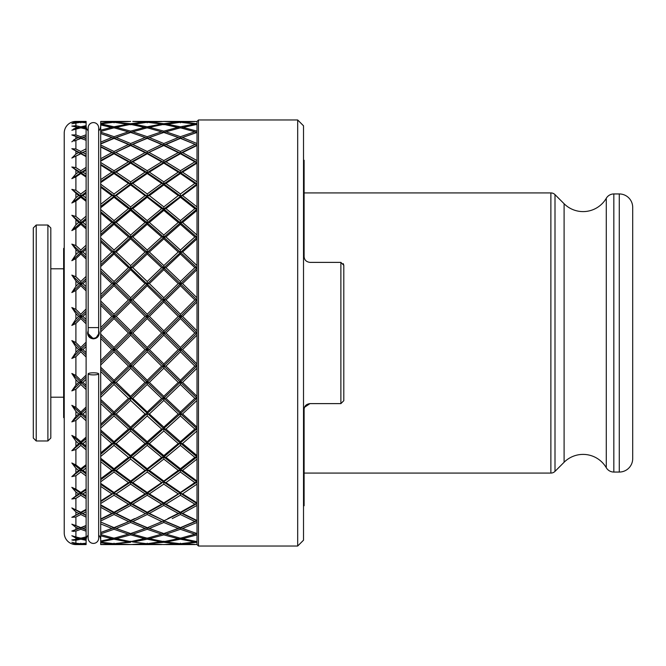<?xml version="1.0" encoding="UTF-8"?>
<svg xmlns="http://www.w3.org/2000/svg" width="666" height="666" viewBox="0 0 666 666"><rect width="100%" height="100%" fill="white"/><g stroke="black" fill="none" stroke-linecap="round" stroke-linejoin="round"><path stroke-width="1" d="M304.104 192.924L550.874 192.924A5.836 5.836 0 0 1 555.003 194.639L564.102 203.738A26.848 26.848 0 0 0 606.276 198.285L606.276 467.715A26.848 26.848 0 0 0 564.102 462.262L555.003 471.362A5.836 5.836 0 0 1 550.874 473.076L304.104 473.076M619.28 472.052A13.42 13.42 0 0 0 632.7 458.633L632.7 207.367A13.42 13.42 0 0 0 619.28 193.948L619.28 472.052L613.836 472.052A8.758 8.758 0 0 1 606.276 467.715M606.276 198.285A8.758 8.758 0 0 1 613.836 193.948L619.28 193.948M86.114 540.193A7.293 7.293 0 0 1 88.162 535.131M86.114 125.807A7.293 7.293 0 0 0 88.162 130.869L88.162 127.847A5.253 5.253 0 0 1 93.415 122.594A5.253 5.253 0 0 1 98.668 127.847L98.668 333A5.253 5.253 0 0 1 93.415 338.253A5.253 5.253 0 0 1 88.162 333L88.162 327.605L98.668 327.605M86.114 247.461L86.114 245.196L80.819 250.05L80.819 252.314L82.975 252.031L86.114 249.142L86.114 247.461L71.845 260.672L75.899 258.624L80.819 254.029L86.114 258.974L86.114 278.663L86.114 276.39L80.819 281.518L75.899 276.748L71.845 275.108L75.899 280.919L78.671 283.608L75.899 286.313L71.845 292.541L75.899 290.526L80.819 285.706L86.114 290.892L86.114 288.927L80.819 283.783L82.975 283.608L86.114 280.561L86.114 278.663L71.845 292.541M88.162 330.453L87.579 333C87.862 336.53 89.81 338.478 93.415 338.836C97.011 338.478 98.959 336.53 99.251 333L98.668 330.453M197.011 124.75L194.855 124.034L180.411 126.781L180.411 127.98L197.011 124.384L197.011 121.437L198.468 119.972L297.685 119.972L303.521 125.807L303.521 540.193L297.685 546.028L198.468 546.028L198.468 119.972M181.693 543.623L197.011 544.563L198.468 546.028M161.663 121.428L147.211 121.92L132.775 121.428L161.788 121.47M194.855 121.428L180.411 121.92L165.967 121.428L194.98 121.47M128.588 121.47L114.019 121.92L100.708 121.428L114.019 121.92L114.019 122.81M128.471 121.428L100.708 121.428L100.708 122.186M98.668 127.847L98.668 130.869A7.293 7.293 0 0 0 100.708 125.807M88.162 373.859A5.253 1.049 0 0 0 93.415 374.9A5.253 1.049 0 0 0 98.668 373.859A5.253 1.049 0 0 0 93.415 372.81A5.253 1.049 0 0 0 88.162 373.859L88.162 538.153A5.253 5.253 0 0 0 93.415 543.406A5.253 5.253 0 0 0 98.668 538.153L98.668 535.131A7.293 7.293 0 0 1 100.708 540.193M99.251 333L95.704 338.37M93.415 338.836L87.579 333M80.819 543.19L80.819 544.08L75.899 544.355L86.114 544.572L75.899 544.572A11.672 11.672 0 0 1 64.227 532.9L64.227 133.1A11.672 11.672 0 0 1 75.899 121.428L86.114 121.428L71.845 122.294L78.671 122.078L71.845 123.701L80.819 122.261L86.114 122.794L86.114 125.666L80.819 126.781L80.819 127.98L86.114 126.565L86.114 128.03L82.975 127.273M73.585 128.921L78.671 127.273L75.899 127.939L71.845 130.261L80.819 127.789L86.114 129.146L86.114 134.807L80.819 136.721L75.899 134.932L80.819 136.721L80.819 138.212L86.114 136.355L74.093 141.067M75.899 136.488L71.845 134.948L78.671 137.537L75.899 136.488L75.899 138.611L78.671 137.537L75.899 138.611L71.845 141.816M73.551 140.06L75.899 138.611M74.034 524.916L82.975 528.463L86.114 527.239L86.114 525.491L80.819 527.63L71.845 524.184L75.899 527.389L78.671 528.463L75.899 527.389L75.899 529.512L78.671 528.463L71.845 531.052L75.899 529.512M74.051 531.426L71.845 531.052L75.899 531.068L80.819 529.279L75.899 531.068L75.899 536.954L71.845 535.739L75.899 538.061L78.671 538.727L75.899 538.061L75.899 539.352L71.845 539.926L75.899 540.268L80.819 539.219L75.899 540.268L75.899 543.248L71.845 542.299L78.671 543.922L71.845 543.706L75.899 544.572M73.451 540.342L71.845 539.926M73.468 544.172L71.845 543.706M80.819 122.81L80.819 121.92L75.899 121.428M86.114 122.461L86.114 121.628M82.975 122.078L86.114 121.861L86.114 122.353L82.101 122.377M86.114 123.285L86.114 122.353M86.114 129.279L86.114 128.03M86.114 126.815L86.114 125.666M75.899 122.752L75.899 125.732L80.819 126.781L75.899 125.732L71.845 126.074L80.819 127.98M78.671 122.078L79.545 122.377M75.899 129.046L75.899 134.932L71.845 134.948L80.819 138.212L75.899 140.351L80.819 138.37L86.114 140.293L78.671 137.537M82.975 538.727L86.114 537.97L86.114 539.435L80.819 538.02L80.819 539.219L86.114 540.334L86.114 543.206L80.819 543.739L75.899 543.248M82.101 543.623L86.114 543.647L86.114 542.715M86.114 543.647L86.114 544.139L82.975 543.922M86.114 544.372L86.114 543.539M79.545 543.623L78.671 543.922M86.114 525.707L80.819 527.788L80.819 529.279L86.114 531.193L86.114 536.854L80.819 538.211L75.899 536.954M86.114 537.97L86.114 536.721M86.114 540.334L86.114 539.185M80.819 538.02L75.899 539.352M86.114 531.193L86.114 529.645L82.975 528.463M86.114 529.645L86.114 527.239M86.114 529.753L80.819 527.788L71.845 531.052M71.845 524.184L80.819 527.788L78.671 528.463M86.114 509.956L86.114 509.39L80.819 512.262L80.819 512.77L82.975 513.394L86.114 511.729L86.114 509.956L71.845 517.299L75.899 516.999L80.819 514.51L86.114 517.174L86.114 515.476L80.819 512.77L71.845 517.299M86.114 515.476L82.975 513.394M86.114 515.018L86.114 511.729M80.819 514.51L80.819 512.77L71.845 507.925L75.899 511.929L78.671 513.394M86.114 525.491L86.114 517.174M80.819 512.262L71.845 507.925M86.114 489.843L86.114 488.936L80.819 492.474L80.819 493.323L82.975 493.881L86.114 491.824L86.114 489.843L71.845 499L75.899 498.393L80.819 495.271L86.114 498.618L86.114 496.703L80.819 493.323L78.671 493.881L71.845 499M86.114 496.703L86.114 495.904L82.975 493.881M86.114 495.904L86.114 491.824M80.819 495.271L80.819 493.323L71.845 487.354L75.899 492.066L78.671 493.881M86.114 509.39L86.114 498.618M80.819 492.474L75.899 489.185L71.845 487.354M86.114 465.875L86.114 464.652L80.819 468.756L80.819 469.93L82.975 470.404L86.114 467.998L86.114 465.875L71.845 476.623L75.899 475.715L80.819 472.036L86.114 475.99L86.114 473.901L80.819 469.93L78.671 470.404L71.845 476.623M86.114 473.901L86.114 472.777L82.975 470.404M86.114 472.777L86.114 467.998M80.819 472.036L80.819 469.93L71.845 462.987L75.899 468.281L78.671 470.404M86.114 488.936L86.114 475.99M80.819 468.756L75.899 464.943L71.845 462.987M86.114 438.628L86.114 437.121L80.819 441.7L80.819 443.165L82.975 443.548L86.114 440.85L86.114 438.628L71.845 450.707L75.899 449.525L80.819 445.379L86.114 449.833L86.114 447.635L80.819 443.165L78.671 443.548L71.845 450.707M86.114 447.635L86.114 446.212L82.975 443.548M86.114 446.212L86.114 440.85M80.819 445.379L80.819 443.165L71.845 435.422L75.899 441.167L78.671 443.548M86.114 464.652L86.114 449.833M80.819 441.7L75.899 437.445L71.845 435.422M86.114 408.782L86.114 407.026L80.819 411.971L80.819 413.686L82.975 413.969L86.114 411.055L86.114 408.782L71.845 421.894L75.899 420.462L80.819 415.95L86.114 420.804L86.114 418.539L80.819 413.686L78.671 413.969L75.899 416.525L71.845 421.894M86.114 418.539L86.114 416.858L82.975 413.969M86.114 416.858L86.114 411.055M80.819 415.95L80.819 413.686L71.845 405.328L75.899 411.397L78.671 413.969M86.114 437.121L86.114 420.804M80.819 411.971L75.899 407.376L71.845 405.328M86.114 377.073L86.114 375.108L80.819 380.294L80.819 382.217L82.975 382.392L86.114 379.329L86.114 377.073L71.845 390.892L75.899 389.252L80.819 384.482L86.114 389.61L86.114 387.337L80.819 382.217L78.671 382.392L75.899 385.081L71.845 390.892M86.114 387.337L86.114 385.439L82.975 382.392M86.114 385.439L86.114 379.329M80.819 384.482L80.819 382.217L71.845 373.46L75.899 379.687L78.671 382.392M86.114 407.026L86.114 389.61M80.819 380.294L75.899 375.474L71.845 373.46M86.114 344.272L86.114 342.158L80.819 347.452L80.819 349.542L82.975 349.6L86.114 346.462L86.114 344.272L71.845 358.466L75.899 356.651L80.819 351.748L86.114 357.018L86.114 354.803L80.819 349.542L78.671 349.6L75.899 352.364L71.845 358.466M86.114 354.803L86.114 352.73L82.975 349.6M86.114 352.73L86.114 346.462M80.819 351.748L80.819 349.542L71.845 340.584L75.899 346.828L78.671 349.6M86.114 375.108L86.114 357.018M80.819 347.452L75.899 342.524L71.845 340.584M86.114 311.197L86.114 308.982L80.819 314.252L80.819 316.458L82.975 316.4L86.114 313.27L86.114 311.197L71.845 325.416L75.899 323.476L80.819 318.548L86.114 323.843L86.114 321.728L80.819 316.458L78.671 316.4L75.899 319.172L71.845 325.416M86.114 321.728L86.114 319.538L82.975 316.4M86.114 319.538L86.114 313.27M80.819 318.548L80.819 316.458L71.845 307.534L75.899 313.636L78.671 316.4M86.114 342.158L86.114 323.843M80.819 314.252L75.899 309.349L71.845 307.534M86.114 288.927L86.114 286.671L82.975 283.608M86.114 286.671L86.114 280.561M80.819 285.706L80.819 283.783L78.671 283.608M86.114 308.982L86.114 290.892M80.819 281.518L80.819 283.783L71.845 275.108M86.114 258.974L86.114 254.945L82.975 252.031M86.114 254.945L86.114 249.142M86.114 257.218L80.819 252.314L78.671 252.031L75.899 254.603L71.845 260.672M80.819 254.029L80.819 252.314L71.845 244.106L75.899 249.475L78.671 252.031M80.819 250.05L75.899 245.538L71.845 244.106M86.114 218.365L86.114 216.167L80.819 220.621L80.819 222.835L82.975 222.452L86.114 219.788L86.114 218.365L71.845 230.578L75.899 228.555L80.819 224.3L86.114 228.879L86.114 227.372L80.819 222.835L78.671 222.452L75.899 224.833L71.845 230.578M86.114 227.372L86.114 225.15L82.975 222.452M86.114 225.15L86.114 219.788M80.819 224.3L80.819 222.835L71.845 215.293L78.671 222.452M86.114 245.196L86.114 228.879M80.819 220.621L75.899 216.475L71.845 215.293M86.114 192.099L86.114 190.01L80.819 193.964L80.819 196.07L82.975 195.596L86.114 193.223L86.114 192.099L71.845 203.013L75.899 201.057L80.819 197.244L86.114 201.348L86.114 200.125L80.819 196.07L78.671 195.596L75.899 197.719L71.845 203.013M86.114 200.125L86.114 198.002L82.975 195.596M86.114 198.002L86.114 193.223M80.819 197.244L80.819 196.07L71.845 189.377L78.671 195.596M86.114 216.167L86.114 201.348M80.819 193.964L75.899 190.285L71.845 189.377M86.114 169.297L86.114 167.382L80.819 170.729L80.819 172.677L82.975 172.119L86.114 170.096L86.114 169.297L71.845 178.646L75.899 176.815L80.819 173.526L86.114 177.064L86.114 176.157L80.819 172.677L78.671 172.119L75.899 173.934L71.845 178.646M86.114 176.157L86.114 174.176L82.975 172.119M86.114 174.176L86.114 170.096M80.819 173.526L80.819 172.677L71.845 167L78.671 172.119M86.114 190.01L86.114 177.064M80.819 170.729L75.899 167.607L71.845 167M86.114 150.524L86.114 148.826L80.819 151.49L80.819 153.23L86.114 150.982L71.845 158.075L80.819 153.738L86.114 156.61L86.114 156.044L78.671 152.606L75.899 154.071L71.845 158.075M86.114 156.044L86.114 154.271L82.975 152.606M86.114 154.271L86.114 150.982M80.819 153.738L80.819 153.23L71.845 148.701L78.671 152.606M86.114 167.382L86.114 156.61M80.819 151.49L75.899 149.001L71.845 148.701M86.114 140.293L86.114 138.761L82.975 137.537M86.114 138.761L86.114 136.355M86.114 148.826L86.114 140.509M86.114 136.247L86.114 134.807M197.011 533.524L194.855 534.215L180.411 529.279L165.967 534.215L180.411 529.279L180.411 527.788L182.567 528.463L197.011 522.477L197.011 520.521L182.567 513.394L197.011 505.419L197.011 502.888L182.567 493.881L197.011 484.124L197.011 481.068L182.567 470.404L197.011 459.099L197.011 455.611L182.567 443.548L197.011 430.969L197.011 427.122L182.567 413.969L197.011 400.424L197.011 396.328L182.567 382.392L197.011 368.223L197.011 363.969L182.567 349.6L197.011 335.156L197.011 330.844L182.567 316.4L197.011 302.031L197.011 297.777L182.567 283.608L197.011 269.672L197.011 265.576L182.567 252.031L197.011 238.878L197.011 235.031L182.567 222.452L197.011 210.389L197.011 206.901L182.567 195.596L197.011 184.932L197.011 160.581L182.567 152.606L180.411 153.23L180.411 153.738L194.855 161.838L197.011 162.429L180.411 153.23L180.411 151.49L165.967 144.489L163.819 145.138L147.211 138.212L132.775 144.489L138.994 147.402M194.855 183.4L180.411 193.964L180.411 196.07L178.255 195.596L163.819 206.901L163.819 209.074L161.663 208.641L147.211 220.621L147.211 222.835L145.063 222.452L130.628 235.031L130.628 237.279L128.471 236.946L114.019 250.05L114.019 252.314L116.175 252.031L130.628 238.878L130.628 237.279L132.775 236.946L147.211 224.3L147.211 222.835L149.367 222.452L163.819 210.389L163.819 209.074L165.967 208.641L180.411 197.244L180.411 196.07L163.819 183.916L147.211 196.07L149.367 195.596L163.819 184.932L163.819 183.916L165.967 183.4L180.411 173.526L194.855 183.4L197.011 183.916L180.411 172.677L178.255 172.119L163.819 181.876L163.819 183.916L161.663 183.4L147.211 193.964L147.211 196.07L145.063 195.596L130.628 206.901L130.628 209.074L114.019 196.07L116.175 195.596L130.628 184.932L130.628 183.916L100.708 206.443L100.708 207.734L114.019 197.244L128.471 208.641L114.019 220.621L100.708 209.557L100.708 207.734M114.019 220.621L114.019 222.835L116.175 222.452L130.628 210.389L130.628 209.074L132.775 208.641L147.211 197.244L147.211 196.07L130.628 209.074L128.471 208.641M134.699 147.402L128.471 144.489L114.019 151.49L100.708 145.005L100.708 147.019L111.863 152.606L100.708 158.699L100.708 147.019M114.019 151.49L114.019 153.23L100.708 146.645M114.019 153.738L128.471 161.838L114.019 170.729L100.708 162.496L100.708 161.172L114.019 153.738L114.019 153.23L111.863 152.606M100.708 158.699L100.708 161.172M114.019 170.729L114.019 172.677L116.175 172.119L130.628 163.112L130.628 162.429L132.775 161.838L147.211 153.738L147.211 153.23L145.063 152.606L130.628 160.581L130.628 162.429L114.019 153.23L100.708 160.523M180.411 173.526L180.411 172.677L163.819 162.429L161.663 161.838L147.211 170.729L147.211 172.677L149.367 172.119L163.819 163.112L163.819 162.429L147.211 153.23L130.628 145.138L114.019 153.23L130.628 145.479L145.063 152.606M130.628 160.581L116.175 152.606M130.628 163.112L145.063 172.119L130.628 181.876L130.628 183.916L132.775 183.4L147.211 173.526L147.211 172.677L130.628 162.429L128.471 161.838M100.708 145.005L100.708 143.981L116.175 137.537L130.628 143.523L145.063 137.537L130.628 143.523L130.628 145.138L147.211 138.37L161.663 144.489L147.211 151.49L147.211 153.23L130.628 162.429L114.019 172.677L100.708 164.369L100.708 165.085L111.863 172.119L100.708 179.604L100.708 165.085M100.708 162.496L100.708 164.369M194.855 161.838L180.411 170.729L180.411 172.677L163.819 183.916L147.211 172.677L130.628 183.916L128.471 183.4L114.019 193.964L100.708 184.199L100.708 182.601L114.019 173.526L114.019 172.677L111.863 172.119M100.708 179.604L100.708 182.601M197.011 183.916L163.819 209.074L130.628 183.916L114.019 172.677L100.708 181.618M114.019 193.964L114.019 196.07L111.863 195.596L100.708 204.287L100.708 206.443M114.019 197.244L114.019 196.07L100.708 186.247L100.708 187.288L111.863 195.596M100.708 204.287L100.708 187.288M100.708 184.199L100.708 186.247M114.019 173.526L128.471 183.4M130.628 181.876L116.175 172.119M147.211 170.729L132.775 161.838M161.663 144.489L178.255 152.606L163.819 160.581L163.819 162.429L147.211 172.677L145.063 172.119M163.819 181.876L149.367 172.119M147.211 173.526L161.663 183.4M147.211 193.964L132.775 183.4M130.628 184.932L145.063 195.596M130.628 206.901L116.175 195.596M180.411 224.3L194.855 236.946L180.411 250.05L180.411 252.314L178.255 252.031L163.819 265.576L163.819 267.849L161.663 267.624L147.211 281.518L147.211 283.783L145.063 283.608L130.628 297.777L130.628 300.016L128.471 299.9L114.019 314.252L114.019 316.458L116.175 316.4L130.628 302.031L130.628 300.016L132.775 299.9L147.211 285.706L147.211 283.783L149.367 283.608L163.819 269.672L163.819 267.849L165.967 267.624L180.411 254.029L180.411 252.314L163.819 237.279L161.663 236.946L147.211 250.05L147.211 252.314L149.367 252.031L163.819 238.878L163.819 237.279L165.967 236.946L180.411 224.3L180.411 222.835L163.819 209.074L147.211 222.835L130.628 209.074L114.019 222.835L100.708 211.73L100.708 213.078L111.863 222.452L100.708 232.134L100.708 213.078M100.708 209.557L100.708 211.73M114.019 250.05L100.708 237.953L100.708 235.947L114.019 224.3L114.019 222.835L111.863 222.452M100.708 232.134L100.708 235.947M180.411 197.244L194.855 208.641L180.411 220.621L180.411 222.835L163.819 237.279L147.211 222.835L130.628 237.279L114.019 222.835L100.708 234.374M182.567 195.596L180.411 196.07L197.011 209.074L180.411 222.835L178.255 222.452L163.819 235.031L163.819 237.279L147.211 252.314L130.628 237.279L100.708 264.743L100.708 266.55L114.019 254.029L128.471 267.624L114.019 281.518L114.019 283.783L100.708 270.962L100.708 272.81L111.863 283.608L100.708 294.547L100.708 272.81M182.567 222.452L180.411 222.835L197.011 237.279L163.819 267.849L147.211 252.314L130.628 267.849L132.775 267.624L147.211 254.029L147.211 252.314L145.063 252.031L130.628 265.576L130.628 267.849L128.471 267.624M114.019 314.252L100.708 301.015L100.708 298.793L114.019 285.706L114.019 283.783L116.175 283.608L130.628 269.672L130.628 267.849L114.019 283.783L111.863 283.608M114.019 281.518L100.708 268.689L100.708 270.962M100.708 294.547L100.708 298.793M180.411 285.706L194.855 299.9L180.411 314.252L180.411 316.458L178.255 316.4L163.819 330.844L163.819 333L161.663 333L147.211 347.452L147.211 349.542L145.063 349.6L130.628 363.969L130.628 365.984L128.471 366.1L114.019 380.294L114.019 382.217L116.175 382.392L130.628 368.223L130.628 365.984L132.775 366.1L147.211 351.748L147.211 349.542L149.367 349.6L163.819 335.156L163.819 333L165.967 333L180.411 318.548L180.411 316.458L163.819 300.016L161.663 299.9L147.211 314.252L147.211 316.458L149.367 316.4L163.819 302.031L163.819 300.016L165.967 299.9L180.411 285.706L180.411 283.783L163.819 267.849L130.628 300.016L114.019 283.783L100.708 296.795M180.411 254.029L194.855 267.624L180.411 281.518L180.411 283.783L147.211 316.458L130.628 300.016L100.708 329.728L100.708 331.876L114.019 318.548L128.471 333L114.019 347.452L114.019 349.542L100.708 336.272L100.708 338.436L111.863 349.6L100.708 360.714L100.708 338.436M182.567 252.031L180.411 252.314L197.011 267.849L180.411 283.783L197.011 300.016L163.819 333L147.211 316.458L130.628 333L132.775 333L147.211 318.548L147.211 316.458L145.063 316.4L130.628 330.844L130.628 333L128.471 333M114.019 380.294L100.708 367.207L100.708 364.985L114.019 351.748L114.019 349.542L116.175 349.6L130.628 335.156L130.628 333L114.019 349.542L111.863 349.6M114.019 347.452L100.708 334.124L100.708 336.272M100.708 360.714L100.708 364.985M180.411 351.748L194.855 366.1L180.411 380.294L180.411 382.217L178.255 382.392L163.819 396.328L163.819 398.151L161.663 398.376L147.211 411.971L147.211 413.686L145.063 413.969L130.628 427.122L130.628 428.721L128.471 429.054L114.019 441.7L114.019 443.165L116.175 443.548L130.628 430.969L130.628 428.721L132.775 429.054L147.211 415.95L147.211 413.686L149.367 413.969L163.819 400.424L163.819 398.151L165.967 398.376L180.411 384.482L180.411 382.217L163.819 365.984L161.663 366.1L147.211 380.294L147.211 382.217L149.367 382.392L163.819 368.223L163.819 365.984L165.967 366.1L180.411 351.748L180.411 349.542L163.819 333L130.628 365.984L114.019 349.542L100.708 362.745M180.411 318.548L194.855 333L180.411 347.452L180.411 349.542L147.211 382.217L130.628 365.984L100.708 395.038L100.708 397.311L114.019 384.482L128.471 398.376L114.019 411.971L114.019 413.686L100.708 401.257L100.708 403.529L111.863 413.969L100.708 424.175L100.708 403.529M182.567 316.4L180.411 316.458L197.011 333L180.411 349.542L197.011 365.984L163.819 398.151L147.211 382.217L130.628 398.151L132.775 398.376L147.211 384.482L147.211 382.217L145.063 382.392L130.628 396.328L130.628 398.151L128.471 398.376M114.019 441.7L100.708 430.053L100.708 428.047L114.019 415.95L114.019 413.686L116.175 413.969L130.628 400.424L130.628 398.151L114.019 413.686L111.863 413.969M114.019 411.971L100.708 399.45L100.708 401.257M100.708 424.175L100.708 428.047M180.411 415.95L194.855 429.054L180.411 441.7L180.411 443.165L178.255 443.548L163.819 455.611L163.819 456.926L161.663 457.359L147.211 468.756L147.211 469.93L145.063 470.404L130.628 481.068L130.628 482.084L128.471 482.6L114.019 492.474L114.019 493.323L116.175 493.881L130.628 484.124L130.628 482.084L132.775 482.6L147.211 472.036L147.211 469.93L149.367 470.404L163.819 459.099L163.819 456.926L165.967 457.359L180.411 445.379L180.411 443.165L163.819 428.721L161.663 429.054L147.211 441.7L147.211 443.165L149.367 443.548L163.819 430.969L163.819 428.721L165.967 429.054L180.411 415.95L180.411 413.686L163.819 398.151L130.628 428.721L114.019 413.686L100.708 425.79M180.411 384.482L194.855 398.376L180.411 411.971L180.411 413.686L147.211 443.165L130.628 428.721L100.708 454.27L100.708 456.443L114.019 445.379L128.471 457.359L114.019 468.756L114.019 469.93L100.708 459.557L100.708 461.713L111.863 470.404L100.708 478.712L100.708 461.713M182.567 382.392L180.411 382.217L197.011 398.151L180.411 413.686L197.011 428.721L163.819 456.926L147.211 443.165L130.628 456.926L132.775 457.359L147.211 445.379L147.211 443.165L145.063 443.548L130.628 455.611L130.628 456.926L128.471 457.359M114.019 492.474L100.708 483.399L100.708 481.801L114.019 472.036L114.019 469.93L116.175 470.404L130.628 459.099L130.628 456.926L114.019 469.93L111.863 470.404M114.019 468.756L100.708 458.266L100.708 459.557M100.708 478.712L100.708 481.801M180.411 472.036L194.855 482.6L180.411 492.474L180.411 493.323L178.255 493.881L163.819 502.888L163.819 503.571L161.663 504.162L147.211 512.262L147.211 512.77L130.628 520.862L114.019 527.63L116.175 528.463L130.628 522.477L130.628 520.862L132.775 521.511L147.211 514.51L147.211 512.77L149.367 513.394L163.819 505.419L163.819 503.571L165.967 504.162L180.411 495.271L180.411 493.323L163.819 482.084L161.663 482.6L147.211 492.474L147.211 493.323L149.367 493.881L163.819 484.124L163.819 482.084L165.967 482.6L180.411 472.036L180.411 469.93L163.819 456.926L130.628 482.084L114.019 469.93L100.708 479.753M180.411 445.379L194.855 457.359L180.411 468.756L180.411 469.93L147.211 493.323L130.628 482.084L100.708 501.631L100.708 503.504L114.019 495.271L128.471 504.162L114.019 512.262L114.019 512.77L100.708 505.477L100.708 507.301L111.863 513.394L100.708 518.981L100.708 507.301M182.567 443.548L180.411 443.165L197.011 456.926L180.411 469.93L197.011 482.084L163.819 503.571L147.211 493.323L130.628 503.571L132.775 504.162L147.211 495.271L147.211 493.323L145.063 493.881L130.628 502.888L130.628 503.571L128.471 504.162M101.881 522.544L114.019 527.63L100.708 522.019L100.708 520.995L114.019 514.51L114.019 512.77L116.175 513.394L130.628 505.419L130.628 503.571L114.019 512.77L111.863 513.394M114.019 512.262L100.708 504.828L100.708 505.477M100.708 518.981L100.708 520.995M172.194 518.598L180.411 514.51L180.411 512.77L163.819 503.571L147.211 512.77L130.628 520.862L114.019 512.77L100.708 519.355M180.411 495.271L194.855 504.162L180.411 512.262L180.411 512.77L197.011 520.862L180.411 527.788L163.819 520.862L180.411 527.63L165.418 533.025L178.255 528.463L163.819 522.477L163.819 520.862L147.211 527.788L130.628 520.862L114.019 527.788L100.708 532.484L111.863 528.463L100.708 523.917L111.863 528.463L100.708 532.467L100.708 533.866L114.019 529.279L100.708 533.866L100.708 534.565L114.019 538.211L130.628 533.524L132.775 534.215L147.211 529.279L132.775 534.215L147.211 538.211L163.819 533.524L180.411 538.211L194.855 534.215M182.567 493.881L180.411 493.323L197.011 503.571L180.411 512.77L163.819 520.862L147.211 527.788L130.628 533.541L116.175 528.463M161.663 534.215L147.211 529.279L147.211 527.788L132.226 533.025L145.063 528.463L130.628 522.477L145.063 528.463M115.301 543.623L130.628 542.29L130.628 541.25L128.471 541.966L114.019 539.219L100.708 541.791L114.019 539.219L114.019 538.02L111.863 538.727L100.708 535.83L111.863 538.727L100.708 541.05L100.708 534.507M128.471 541.966L114.019 543.739L100.708 542.141L100.708 540.709M130.628 541.25L132.775 541.966L147.211 539.219L147.211 538.02L130.628 541.616L116.175 538.727L130.628 534.873L145.063 538.727L130.628 534.873L130.628 533.524M174.367 543.581L163.819 542.29L163.819 541.25L147.211 543.739L132.775 541.966M145.929 543.623L130.628 544.563L147.211 544.08L161.663 544.572L132.775 544.572M116.175 543.922L130.628 544.563L100.708 544.572L114.019 544.08L100.708 544.572L100.708 543.814M107.984 543.581L100.708 542.748L111.863 543.922L100.708 544.505L100.708 541.733M141.175 543.581L145.063 543.922M130.628 520.862L147.211 527.63L132.775 521.511L138.994 518.598M132.775 121.428L145.063 122.078L130.628 123.709L141.175 122.419M100.708 124.267L100.708 121.495L111.863 122.078L100.708 123.252L107.984 122.419M134.082 124.242L147.211 126.781L147.211 127.98L149.367 127.273L163.819 131.127L178.255 127.273L163.819 131.127L163.819 132.476L147.211 127.789L132.775 131.785L147.211 136.721L132.775 131.785L130.628 132.476L130.628 131.127L116.175 127.273L114.019 127.98L100.708 124.95L100.708 130.17L111.863 127.273L100.708 130.17L100.708 131.493M115.301 122.377L130.628 123.709L130.628 124.75L114.019 122.261L100.708 123.859L114.019 126.781L100.708 124.209L100.708 125.291M130.628 131.127L145.063 127.273L130.628 131.127M106.477 134.024L114.019 136.721L100.708 132.134L100.708 133.516L111.863 137.537L100.708 133.533L100.708 142.083L111.863 137.537L100.708 142.083L100.708 143.981M112.737 122.377L111.863 122.078M114.019 127.98L114.019 126.781L128.471 124.034M116.175 127.273L130.628 124.384L147.211 127.98M145.929 122.377L145.063 122.078M130.628 124.75L147.211 122.261L161.663 124.034L147.211 126.781L132.775 124.034M135.664 121.445L147.211 121.92L147.211 122.81M148.493 122.377L163.819 121.437L178.255 122.078L163.819 123.709L163.819 124.75L161.663 124.034M179.129 122.377L178.255 122.078M178.255 152.606L180.411 153.23L197.011 145.138L180.411 138.37L165.967 144.489L180.411 138.212L163.819 145.138L163.819 143.523L149.367 137.537L147.211 138.212L147.211 136.721L161.663 131.785M178.255 137.537L163.819 143.523L178.255 137.537L165.418 132.975L180.411 138.212L197.011 132.459L197.011 131.127L182.567 127.273M182.567 152.606L197.011 145.479L197.011 143.523L182.567 137.537M197.011 160.581L197.011 145.479M194.855 144.489L180.411 151.49M180.411 170.729L165.967 161.838L163.819 162.429L180.411 153.23L163.819 145.138L147.211 153.23L163.819 145.479L167.89 147.402M197.011 145.138L180.411 138.212L163.819 132.459L147.211 138.212L132.226 132.975L147.211 138.212L130.628 145.138L114.019 138.212L100.708 143.673M197.011 143.523L197.011 132.459M195.404 132.975L180.411 138.212L180.411 136.721L165.967 131.785L180.411 127.789L194.855 131.785L180.411 136.721M197.011 132.476L194.855 131.785M180.411 127.98L163.819 124.384L149.367 127.273M163.819 132.476L165.967 131.785M197.011 131.127L197.011 124.384M149.367 137.537L162.213 132.975M116.175 137.537L130.628 132.459L132.226 132.975M163.819 124.75L180.411 122.261L194.855 124.034M167.274 124.242L180.411 126.781L165.967 124.034M197.011 123.709L182.567 122.078L197.011 121.428M181.693 122.377L182.567 122.078M180.411 121.92L180.411 122.81M165.967 121.428L163.819 121.437M174.367 122.419L163.819 123.709L149.367 122.078M100.708 132.134L100.708 131.435L114.019 127.789L130.628 132.476M116.175 122.078L130.628 121.437M165.967 144.489L172.194 147.402M166.034 131.801L166.833 132.051M182.567 513.394L180.411 512.77L178.255 513.394L167.89 518.598M163.819 541.25L165.967 541.966L180.411 539.219L180.411 538.02L178.255 538.727L163.819 534.873L163.819 533.524M116.175 513.394L130.628 520.521L134.699 518.598M180.411 538.02L182.567 538.727L197.011 534.873L197.011 533.541L180.411 527.788L163.819 533.541L147.211 527.788L132.226 533.025M197.011 541.25L194.855 541.966L180.411 539.219L167.274 541.758M179.129 543.623L163.819 544.563L180.411 544.08L180.411 543.19M180.411 544.08L194.855 544.572L165.967 544.572M161.663 541.966L147.211 539.219L134.082 541.758M147.211 544.08L147.211 543.19M148.493 543.623L163.819 542.29L178.255 543.922M163.819 544.563L149.367 543.922M194.855 541.966L180.411 543.739L165.967 541.966M178.255 538.727L163.819 541.616L149.367 538.727L163.819 534.873L178.255 538.727M147.211 538.02L149.367 538.727M114.019 543.19L114.019 544.08L128.471 544.572M112.737 543.623L111.863 543.922M114.019 538.02L116.175 538.727M147.211 527.788L149.367 528.463L163.819 522.477L178.255 528.463M162.213 533.025L149.367 528.463M180.411 514.51L194.855 521.511L180.411 527.63L165.967 521.511M149.367 513.394L163.819 520.521L147.211 512.77L130.628 503.571L114.019 493.323L111.863 493.881L100.708 500.915L100.708 501.631M180.411 512.262L165.967 504.162M163.819 505.419L178.255 513.394M147.211 514.51L161.663 521.511M129.021 533.025L114.019 527.788L111.863 528.463M100.708 522.019L114.019 527.788L114.019 529.279L128.471 534.215M100.708 532.467L100.708 522.327M114.019 514.51L128.471 521.511M130.628 505.419L145.063 513.394M147.211 512.262L132.775 504.162M147.211 495.271L161.663 504.162M163.819 502.888L149.367 493.881M163.819 484.124L178.255 493.881M180.411 492.474L165.967 482.6M182.567 470.404L180.411 469.93L178.255 470.404L163.819 481.068L163.819 482.084L147.211 469.93L114.019 443.165L111.863 443.548L100.708 452.922L100.708 454.27M180.411 468.756L165.967 457.359M163.819 459.099L178.255 470.404M163.819 481.068L149.367 470.404M147.211 472.036L161.663 482.6M147.211 492.474L132.775 482.6M130.628 484.124L145.063 493.881M130.628 502.888L116.175 493.881M114.019 495.271L114.019 493.323L100.708 484.382L100.708 486.396L111.863 493.881M100.708 504.828L100.708 503.504M100.708 500.915L100.708 486.396M100.708 483.399L100.708 484.382M114.019 472.036L128.471 482.6M130.628 481.068L116.175 470.404M130.628 459.099L145.063 470.404M147.211 468.756L132.775 457.359M147.211 445.379L161.663 457.359M163.819 455.611L149.367 443.548M163.819 430.969L178.255 443.548M180.411 441.7L165.967 429.054M182.567 413.969L178.255 413.969L163.819 427.122L163.819 428.721L114.019 382.217L111.863 382.392L100.708 393.19L100.708 395.038M180.411 411.971L165.967 398.376M163.819 400.424L178.255 413.969M163.819 427.122L149.367 413.969M147.211 415.95L161.663 429.054M147.211 441.7L132.775 429.054M130.628 430.969L145.063 443.548M130.628 455.611L116.175 443.548M114.019 445.379L114.019 443.165L100.708 431.626L100.708 433.866L111.863 443.548M100.708 458.266L100.708 456.443M100.708 452.922L100.708 433.866M100.708 430.053L100.708 431.626M114.019 415.95L128.471 429.054M130.628 427.122L116.175 413.969M130.628 400.424L145.063 413.969M147.211 411.971L132.775 398.376M147.211 384.482L161.663 398.376M163.819 396.328L149.367 382.392M163.819 368.223L178.255 382.392M180.411 380.294L165.967 366.1M182.567 349.6L178.255 349.6L163.819 363.969L163.819 365.984L114.019 316.458L111.863 316.4L100.708 327.564L100.708 329.728M180.411 347.452L165.967 333M163.819 335.156L178.255 349.6M163.819 363.969L149.367 349.6M147.211 351.748L161.663 366.1M147.211 380.294L132.775 366.1M130.628 368.223L145.063 382.392M130.628 396.328L116.175 382.392M114.019 384.482L114.019 382.217L100.708 369.205L100.708 371.453L111.863 382.392M100.708 399.45L100.708 397.311M100.708 393.19L100.708 371.453M100.708 367.207L100.708 369.205M114.019 351.748L128.471 366.1M130.628 363.969L116.175 349.6M130.628 335.156L145.063 349.6M147.211 347.452L132.775 333M147.211 318.548L161.663 333M163.819 330.844L149.367 316.4M163.819 302.031L178.255 316.4M180.411 314.252L165.967 299.9M182.567 283.608L178.255 283.608L163.819 297.777L163.819 300.016L114.019 252.314L111.863 252.031L100.708 262.471L100.708 264.743M180.411 281.518L165.967 267.624M163.819 269.672L178.255 283.608M163.819 297.777L149.367 283.608M147.211 285.706L161.663 299.9M147.211 314.252L132.775 299.9M130.628 302.031L145.063 316.4M130.628 330.844L116.175 316.4M114.019 318.548L114.019 316.458L100.708 303.255L100.708 305.286L111.863 316.4M100.708 334.124L100.708 331.876M100.708 327.564L100.708 305.286M100.708 301.015L100.708 303.255M114.019 285.706L128.471 299.9M130.628 297.777L116.175 283.608M130.628 269.672L145.063 283.608M147.211 281.518L132.775 267.624M147.211 254.029L161.663 267.624M163.819 265.576L149.367 252.031M163.819 238.878L178.255 252.031M180.411 250.05L165.967 236.946M180.411 220.621L165.967 208.641M163.819 210.389L178.255 222.452M163.819 235.031L149.367 222.452M147.211 224.3L161.663 236.946M147.211 250.05L132.775 236.946M130.628 238.878L145.063 252.031M130.628 265.576L116.175 252.031M114.019 254.029L114.019 252.314L100.708 240.21L100.708 241.825L111.863 252.031M100.708 268.689L100.708 266.55M100.708 262.471L100.708 241.825M100.708 237.953L100.708 240.21M114.019 224.3L128.471 236.946M130.628 235.031L116.175 222.452M130.628 210.389L145.063 222.452M147.211 220.621L132.775 208.641M147.211 197.244L161.663 208.641M163.819 206.901L149.367 195.596M163.819 184.932L178.255 195.596M180.411 193.964L165.967 183.4M197.011 206.901L197.011 184.932M197.011 209.074L194.855 208.641M197.011 235.031L197.011 210.389M197.011 237.279L194.855 236.946M197.011 265.576L197.011 238.878M197.011 267.849L194.855 267.624M197.011 297.777L197.011 269.672M197.011 300.016L194.855 299.9M197.011 330.844L197.011 302.031M197.011 333L194.855 333M197.011 363.969L197.011 335.156M197.011 365.984L194.855 366.1M197.011 396.328L197.011 368.223M197.011 398.151L194.855 398.376M197.011 427.122L197.011 400.424M197.011 428.721L194.855 429.054M197.011 455.611L197.011 430.969M197.011 456.926L194.855 457.359M197.011 481.068L197.011 459.099M197.011 482.084L194.855 482.6M197.011 502.888L197.011 484.124M197.011 503.571L194.855 504.162M197.011 520.521L197.011 505.419M197.011 520.862L194.855 521.511M195.404 533.025L182.567 528.463M197.011 533.541L197.011 522.477M182.567 543.922L197.011 542.29L197.011 541.616L182.567 538.727M197.011 541.616L197.011 534.873M197.011 544.563L197.011 542.29M297.685 546.028L297.685 119.972M197.011 181.876L182.567 172.119L197.011 163.112M197.011 162.429L180.411 172.677L182.567 172.119M163.819 163.112L178.255 172.119M147.211 153.738L161.663 161.838M114.019 138.37L128.471 144.489M128.471 131.785L114.019 136.721L114.019 138.212L111.863 137.537M129.021 132.975L114.019 138.212L100.708 133.516M147.211 151.49L132.775 144.489M163.819 160.581L149.367 152.606M165.967 161.838L180.411 153.738M303.521 160.24L304.104 160.24L304.104 256.543C304.32 259.948 306.268 261.896 309.948 262.379L340.875 262.379L343.798 265.301L343.798 400.699L343.798 265.301L343.265 263.619M340.875 262.379L340.875 403.621L343.798 400.699L340.875 403.621L309.948 403.621L304.529 407.276M303.521 505.76L304.104 505.76L304.104 409.457C304.312 406.052 306.26 404.104 309.948 403.621M36.222 225.025L33.3 227.947L33.3 438.053L36.222 440.975L47.894 440.975L47.894 225.025L36.222 225.025L36.222 440.975M47.894 225.025L50.807 227.947L50.807 438.053L47.894 440.975M64.227 248.368L63.653 248.368L63.653 417.632L64.227 417.632M613.836 193.948L613.836 472.052M564.102 203.738L564.102 462.262M555.003 194.639L555.003 471.362M550.874 192.924L550.874 473.076M75.899 122.319L75.899 121.878M75.899 544.122L75.899 543.681M75.899 525.649L75.899 516.999M75.899 514.826L75.899 511.929M75.899 509.59L75.899 498.393M75.899 495.671L75.899 492.066M75.899 489.185L75.899 475.715M75.899 472.502L75.899 468.281M75.899 464.943L75.899 449.525M75.899 445.904L75.899 441.167M75.899 437.445L75.899 420.462M75.899 416.525L75.899 411.397M75.899 407.376L75.899 389.252M75.899 385.081L75.899 379.687M75.899 375.474L75.899 356.651M75.899 352.364L75.899 346.828M75.899 342.524L75.899 323.476M75.899 319.172L75.899 313.636M75.899 309.349L75.899 290.526M75.899 286.313L75.899 280.919M75.899 276.748L75.899 258.624M75.899 254.603L75.899 249.475M75.899 245.538L75.899 228.555M75.899 224.833L75.899 220.096M75.899 216.475L75.899 201.057M75.899 197.719L75.899 193.498M75.899 190.285L75.899 176.815M75.899 173.934L75.899 170.329M75.899 167.607L75.899 156.41M75.899 154.071L75.899 151.174M75.899 149.001L75.899 140.351M75.899 127.939L75.899 126.648M98.668 373.859L98.668 538.153M88.162 327.605L88.162 127.847M50.807 397.202L63.653 397.202M50.807 268.798L63.653 268.798"/></g></svg>
